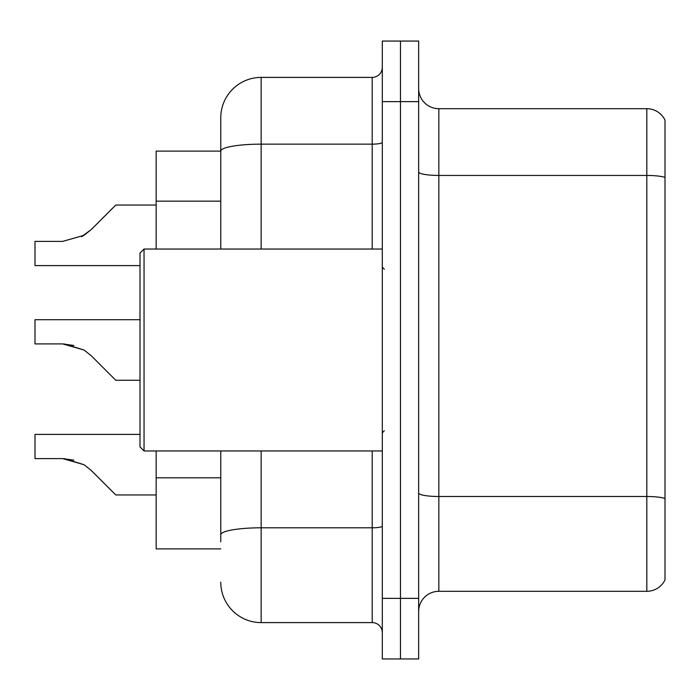 <?xml version="1.0" encoding="UTF-8"?>
<svg xmlns="http://www.w3.org/2000/svg" width="700" height="700" viewBox="0 0 700 700"><rect width="100%" height="100%" fill="white"/><g stroke="black" fill="none" stroke-linecap="round" stroke-linejoin="round"><path stroke-width="1.05" d="M220.771 249.043L220.771 117.793L220.771 151.104L156.153 151.104L156.153 249.043M220.771 548.896L156.153 548.896L156.153 450.957M418.652 611.494A20.195 20.195 0 0 1 438.848 591.299L646.826 591.299L646.826 108.701L438.848 108.701A20.195 20.195 0 0 1 418.652 88.506A20.195 20.195 0 0 0 438.848 108.701L438.848 591.299M400.479 598.369L400.479 658.945L418.652 658.945L418.652 598.369L400.479 598.369L400.479 658.945L382.305 658.945L382.305 598.369L400.479 598.369L400.479 101.631L400.479 598.369M382.305 598.369L382.305 41.055L400.479 41.055L400.479 101.631L400.479 41.055L418.652 41.055L418.652 598.369M665 120.094A20.195 20.195 0 0 0 646.826 108.701A20.195 20.195 0 0 1 665 120.094L665 579.906A20.195 20.195 0 0 1 646.826 591.299M665 178.255L665 498.479A20.195 3.509 180 0 0 646.826 496.501L438.848 496.501A20.195 3.509 0 0 1 418.652 493.001M220.771 541.826L220.771 450.957M261.152 450.957L261.152 622.597L372.207 622.597L372.207 450.957M220.771 117.793A40.381 40.381 0 0 1 261.152 77.402L372.207 77.402A10.098 10.098 0 0 0 382.305 67.305M382.305 632.695A10.098 10.098 0 0 0 372.207 622.597M261.152 622.597A40.381 40.381 0 0 1 220.771 582.207M140 434.402L35 434.402L35 458.605L62.694 458.605L35 458.605L62.694 458.605L35 458.605L62.694 458.605L35 458.605L62.694 458.605L35 458.605L62.694 458.605L35 458.605L62.694 458.605L35 458.605L62.694 458.605L35 458.605L62.694 458.605L35 458.605L62.694 458.605L84.017 464.695L64.216 458.631L84.017 464.695L64.216 458.631L84.017 464.695L64.216 458.631L84.017 464.695L64.216 458.631L84.017 464.695L64.216 458.631L84.017 464.695L64.216 458.631L84.017 464.695L64.216 458.631L84.017 464.695L64.216 458.631L84.017 464.695L91.254 470.435L115.771 494.952L156.153 494.952M84.017 464.695L91.254 470.435M64.216 343.945L84.017 350L64.216 343.945L84.017 350L64.216 343.945L84.017 350L64.216 343.945L84.017 350L64.216 343.945L84.017 350L64.216 343.945L84.017 350L64.216 343.945L84.017 350L64.216 343.945L84.017 350L91.254 355.74L115.771 380.257L140 380.257M140 319.707L35 319.707L35 343.91L62.694 343.91L84.017 350L91.254 355.74M156.153 205.048L115.771 205.048L91.254 229.565L81.541 236.723L84.017 235.305L62.694 241.395L35 241.395L35 265.598L140 265.598M91.254 229.565L84.017 235.305L91.254 229.565L84.017 235.305L62.694 241.395L84.017 235.305L62.694 241.395L84.017 235.305L62.694 241.395L84.017 235.305L62.694 241.395L84.017 235.305L62.694 241.395L84.017 235.305L62.694 241.395L84.017 235.305L62.694 241.395L84.017 235.305L62.694 241.395L84.017 235.305L91.254 229.565L81.541 236.723M144.043 450.957L140 446.924L140 253.076L144.043 249.043L144.043 450.957L382.305 450.957M73.78 460.154L62.694 458.605M73.78 345.467L62.694 343.91M220.771 201.162L156.153 201.162M220.771 477.802L156.153 477.802M665 177.424A20.195 3.509 180 0 0 646.826 175.446L438.848 175.446A20.195 3.509 0 0 1 418.652 171.938M418.652 101.631L382.305 101.631M382.305 526.05A10.098 1.75 0 0 1 372.207 527.8L261.152 527.8A40.381 7.009 180 0 0 220.771 534.817M261.152 77.402L261.152 144.148L372.207 144.148L372.207 77.402M220.771 151.156A40.381 7.009 180 0 1 261.152 144.148L261.152 249.043M372.207 249.043L372.207 144.148A10.098 1.75 0 0 0 382.305 142.398M384.326 269.229L382.305 267.207M144.043 249.043L382.305 249.043M384.326 430.771L382.305 432.793"/></g></svg>
